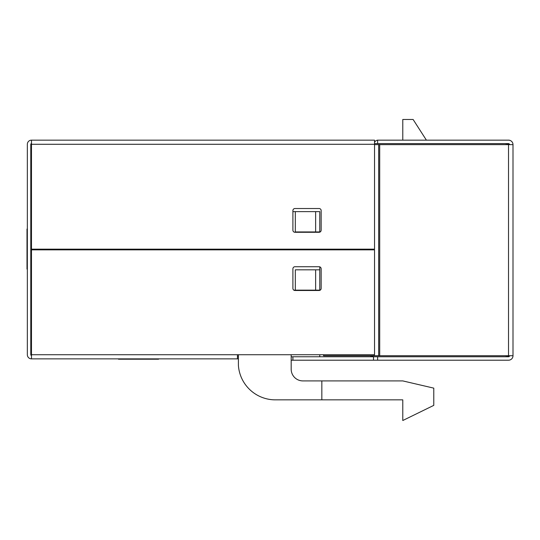 <?xml version="1.0" encoding="UTF-8"?>
<svg xmlns="http://www.w3.org/2000/svg" width="540" height="540" viewBox="0 0 540 540"><rect width="100%" height="100%" fill="white"/><g stroke="black" fill="none" stroke-linecap="round" stroke-linejoin="round"><path stroke-width="0.81" d="M292.903 211.619L295.319 211.619L295.319 231.937L319.768 231.937L319.768 211.619L295.319 211.619M315.637 269.825L315.637 290.149L319.768 290.149L319.768 269.825L295.319 269.825L295.319 290.149L293.828 290.149M319.768 269.825L319.768 266.848M319.768 249.851L319.768 249.163M113.454 249.851L113.454 249.163M142.729 249.163L142.729 249.851M238.403 354.733L238.403 365.411A37.024 37.024 0 0 0 275.339 399.85L321.84 399.85L321.84 380.909L302.893 380.909A11.711 11.711 0 0 1 291.182 369.198L291.182 354.733M319.768 354.733L319.768 356.764M321.84 399.85L402.779 399.85L402.779 420.518L433.782 405.365L433.782 388.139L402.779 380.909L321.84 380.909M374.537 143.593L508.525 143.593A1.033 1.033 0 0 1 509.558 144.626M292.903 356.798L291.182 356.798M238.403 356.798L237.452 356.798M426.398 140.15L413.113 119.482L402.779 119.482L402.779 140.15M30.787 310.817L31.475 310.817M31.475 290.149L30.787 290.149M315.637 290.149L295.319 290.149M30.787 211.619L31.475 211.619M31.475 190.951L30.787 190.951M315.637 231.937L315.637 211.619M506.183 143.593A3.375 3.375 0 0 1 508.613 144.626A3.375 3.375 0 0 0 506.183 143.593L506.183 144.626M506.662 356.764A3.375 3.375 0 0 0 508.646 355.732A3.375 3.375 0 0 1 506.662 356.764M371.297 356.764L373.282 355.732A3.375 3.375 0 0 1 371.297 356.764M31.475 353.423L30.787 353.423A3.375 3.375 0 0 0 31.442 355.421A3.375 3.375 0 0 1 30.787 353.423A3.375 3.375 0 0 0 31.442 355.421M31.475 146.968L30.787 146.968A3.375 3.375 0 0 1 31.475 144.923M31.475 140.15L31.475 249.163L374.537 249.163L374.537 140.15L31.475 140.15A4.131 4.131 0 0 0 27.344 144.281L27.344 354.733A4.131 4.131 0 0 0 31.475 358.864L238.403 358.864M237.452 358.864L237.452 354.733L374.537 354.733L374.537 249.851L31.475 249.851L31.475 358.864M31.475 143.593A0.689 0.689 0 0 0 30.787 144.281L30.787 354.733A0.689 0.689 0 0 0 31.475 355.421M294.975 266.726L319.079 266.726A2.066 2.066 0 0 1 321.151 268.792L321.151 288.428A2.066 2.066 0 0 1 319.079 290.493L294.975 290.493A2.066 2.066 0 0 1 292.903 288.428L292.903 268.792A2.066 2.066 0 0 1 294.975 266.726M294.975 208.521L319.079 208.521A2.066 2.066 0 0 1 321.151 210.587L321.151 230.216A2.066 2.066 0 0 1 319.079 232.281L294.975 232.281A2.066 2.066 0 0 1 292.903 230.216L292.903 210.587A2.066 2.066 0 0 1 294.975 208.521M158.564 358.864L158.564 359.208L118.483 359.208L118.483 358.864M27.344 269.116L27 269.116L27 229.041L27.344 229.041M509.558 355.732A1.033 1.033 0 0 1 508.525 356.764L292.903 356.764L292.903 360.207L291.182 360.207M513 144.626L378.668 144.626L378.668 355.732L513 355.732L513 144.626A4.475 4.475 0 0 0 508.525 140.15L377.636 140.15L377.636 143.593M513 355.732A4.475 4.475 0 0 1 508.525 360.207L292.903 360.207M378.668 355.732L323.561 355.732L323.561 354.733M374.537 144.626L378.668 144.626M323.561 249.163L323.561 249.851M377.636 356.764L377.636 360.207M377.636 140.164A3.787 3.787 0 0 0 374.537 142.358M120.339 249.163L120.339 249.851M134.123 249.163L134.123 249.851M34.162 249.163L34.162 249.851M506.183 356.764L506.183 355.732M370.818 355.732L370.818 356.764M237.452 354.733L31.475 354.733M31.475 144.281L374.537 144.281M379.701 355.732L379.701 144.626M508.525 144.626L508.525 355.732M374.193 249.163L374.193 249.851M374.193 354.733L374.193 355.732M373.505 356.764L373.505 360.207"/></g></svg>
